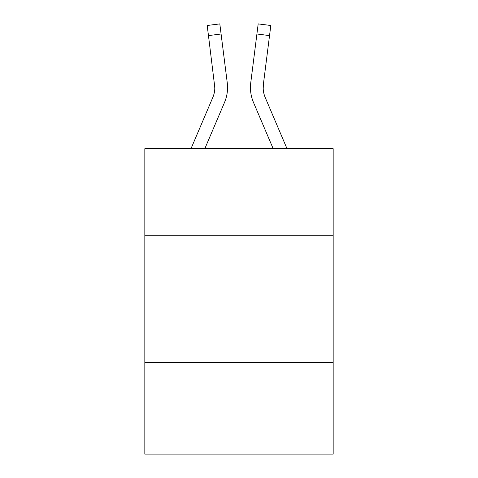 <?xml version="1.0" encoding="UTF-8"?>
<svg xmlns="http://www.w3.org/2000/svg" width="478" height="478" viewBox="0 0 478 478"><rect width="100%" height="100%" fill="white"/><g stroke="black" fill="none" stroke-linecap="round" stroke-linejoin="round"><path stroke-width="0.72" d="M333.166 235.236L333.166 148.706L144.834 148.706L144.834 235.236L333.166 235.236L333.166 454.1L144.834 454.1L144.834 235.236M333.166 362.479L144.834 362.479M204.811 148.706L224.499 102.477A38.174 38.174 0 0 0 227.247 82.736L221.087 33.998L208.462 35.593L207.189 25.495L219.814 23.9L221.087 33.998M190.985 148.706L212.788 97.494A25.448 25.448 0 0 0 214.825 87.57L208.462 35.593M227.504 89.386L227.546 87.821M227.056 81.212L227.247 82.736M273.189 148.706L253.501 102.477A38.174 38.174 0 0 1 250.753 82.736L258.186 23.9L270.811 25.495L269.538 35.593L256.913 33.998M287.015 148.706L265.212 97.494A25.448 25.448 0 0 1 263.378 84.331L263.205 88.765L263.378 84.331L263.205 88.765L263.378 84.331L263.205 88.765L263.378 84.331L263.205 88.765L263.378 84.331L263.205 88.765L263.378 84.331L263.205 88.765L263.378 84.331L269.538 35.593M265.212 97.494A25.448 25.448 0 0 1 263.175 87.57L263.175 87.57A25.448 25.448 0 0 0 265.212 97.494A25.448 25.448 0 0 1 263.175 87.57A25.448 25.448 0 0 0 265.212 97.494A25.448 25.448 0 0 1 263.175 87.57A25.448 25.448 0 0 0 265.212 97.494A25.448 25.448 0 0 1 263.175 87.57A25.448 25.448 0 0 0 265.212 97.494A25.448 25.448 0 0 1 263.175 87.57A25.448 25.448 0 0 0 265.212 97.494A25.448 25.448 0 0 1 263.175 87.57M212.788 97.494A25.448 25.448 0 0 0 214.622 84.331A25.448 25.448 0 0 1 212.788 97.494A25.448 25.448 0 0 0 214.825 87.576A25.448 25.448 0 0 1 212.788 97.494A25.448 25.448 0 0 0 214.825 87.576M214.622 84.331L214.795 88.765M250.496 89.386L250.454 87.504M250.753 82.736L250.944 81.212"/></g></svg>
